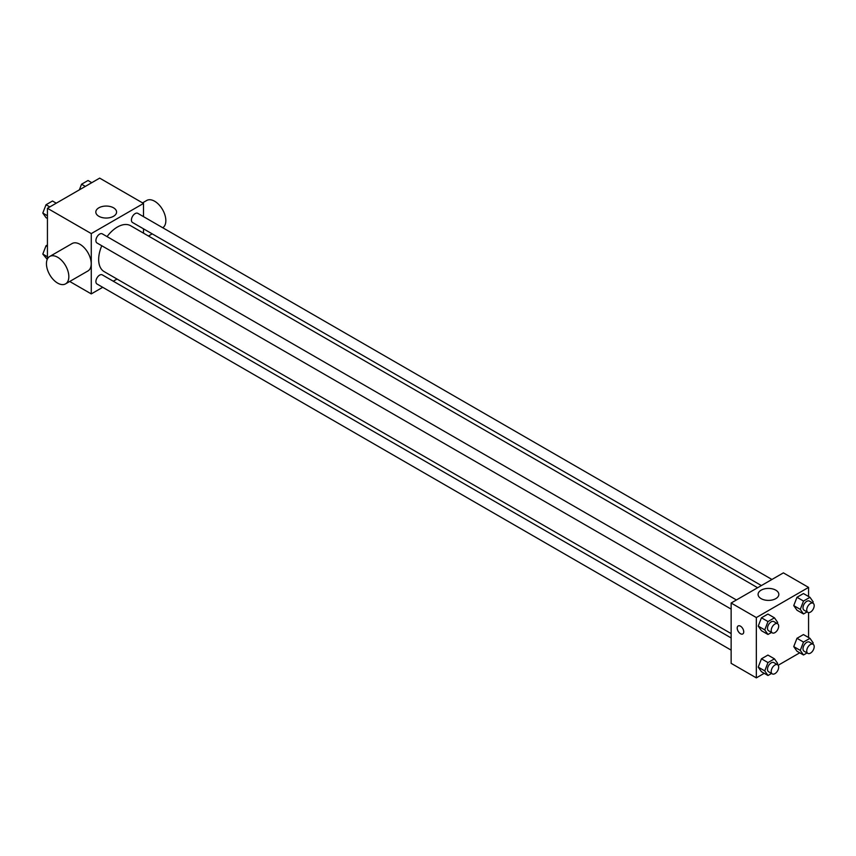 <?xml version="1.0" encoding="UTF-8"?>
<svg xmlns="http://www.w3.org/2000/svg" width="856" height="856" viewBox="0 0 856 856"><rect width="100%" height="100%" fill="white"/><g stroke="black" fill="none" stroke-linecap="round" stroke-linejoin="round"><path stroke-width="1.28" d="M47.433 258.972L47.433 208.286L99.671 178.123L143.508 203.439L143.508 216.643M102.709 287.306L91.271 293.908L69.732 281.474M117.026 279.045L113.27 281.207M101.778 245.747A26.493 15.29 120 0 0 98.665 259.486A26.493 15.29 120 0 0 104.143 271.609L731.142 633.601M757.635 587.73L130.636 225.727A26.493 15.29 120 0 0 107.053 236.609M143.508 228.83L143.508 233.164M91.271 293.908L91.271 233.592L143.508 203.439M771.941 579.469L137.784 213.337A5.275 3.05 120 0 0 133.718 214.76A5.275 3.05 120 0 0 131.417 220.067A5.275 3.05 120 0 0 132.509 222.485L761.391 585.558M731.142 637.945L102.271 274.862A5.275 3.05 120 0 0 98.205 276.274A5.275 3.05 120 0 0 95.904 281.581A5.275 3.05 120 0 0 96.996 283.999L731.142 650.132M731.142 609.108L96.996 242.986A5.275 3.05 -60 0 1 96.996 236.898A5.275 3.05 -60 0 1 102.271 233.849L736.428 599.97M91.271 233.592L47.433 208.286M98.857 216.29A10.379 5.992 180 0 1 95.819 212.053A10.379 5.992 180 0 1 106.198 206.061A10.379 5.992 180 0 1 116.577 212.053A10.379 5.992 180 0 1 110.167 217.585A10.379 5.992 180 0 1 98.857 216.29M49.723 256.468L72.107 243.543A15.825 9.138 60 0 1 84.305 247.791A15.825 9.138 60 0 1 91.218 263.712A15.825 9.138 60 0 1 87.933 270.967L65.548 283.882A15.825 9.138 60 0 1 49.723 274.744A15.825 9.138 60 0 1 49.723 256.468A15.825 9.138 60 0 1 61.921 260.706A15.825 9.138 60 0 1 68.833 276.638A15.825 9.138 60 0 1 65.548 283.882M162.758 227.76A15.825 9.138 -120 0 0 162.458 209.42A15.825 9.138 -120 0 0 146.729 200.465L142.545 202.883M764.215 673.319L756.33 677.877L731.142 663.336L731.142 603.02L783.379 572.867L808.567 587.398L808.567 596.514M799.739 652.818L778.158 665.273M796.979 610.21L793.747 605.609L796.979 597.285L803.442 593.55L796.979 597.285L793.747 605.609L796.979 610.21L803.506 613.977L800.274 609.376L803.506 601.051L809.969 597.317L813.2 601.918L812.761 603.031M761.455 671.725L758.223 667.134L761.455 658.799L767.918 655.075L761.455 658.799L758.223 667.134L761.455 671.725L767.982 675.502L764.761 670.901L767.982 662.576L774.445 658.842L777.676 663.443L777.248 664.556M808.567 612.607L808.567 637.527M756.33 677.877L756.33 617.561L808.567 587.398M796.979 651.223L793.747 646.622L796.979 638.298L803.442 634.563L796.979 638.298L793.747 646.622L796.979 651.223L803.506 654.99L800.274 650.389L803.506 642.064L809.969 638.33L813.2 642.931L812.761 644.054M761.455 630.712L758.223 626.121L761.455 617.786L767.918 614.062L761.455 617.786L758.223 626.121L761.455 630.712L767.982 634.478L764.761 629.888L767.982 621.563L774.445 617.829L777.676 622.419L777.248 623.543M756.33 617.561L731.142 603.02M761.123 598.644A10.379 5.992 180 0 1 758.084 594.406A10.379 5.992 180 0 1 768.453 588.414A10.379 5.992 180 0 1 778.832 594.406A10.379 5.992 180 0 1 772.433 599.938A10.379 5.992 180 0 1 761.123 598.644M743.736 631.835A4.612 2.664 60 0 1 742.783 633.943A4.612 2.664 60 0 1 738.161 631.279A4.612 2.664 60 0 1 738.161 625.95A4.612 2.664 60 0 1 741.724 627.181A4.612 2.664 60 0 1 743.736 631.835M742.783 633.943A4.612 2.664 60 0 1 738.172 631.279A4.612 2.664 60 0 1 738.172 625.95M771.534 632.434L767.982 634.478M777.59 623.735L773.856 621.584A5.275 3.05 120 0 0 769.79 622.997A5.275 3.05 120 0 0 767.49 628.304A5.275 3.05 120 0 0 768.581 630.722L772.315 632.884A5.275 3.05 120 0 0 777.59 629.834A5.275 3.05 120 0 0 777.59 623.735A5.275 3.05 120 0 0 773.524 625.158A5.275 3.05 120 0 0 771.213 630.465A5.275 3.05 120 0 0 772.315 632.884M764.761 629.888L758.223 626.121M767.982 621.563L761.455 617.786M774.445 617.829L767.918 614.062M807.058 611.922L803.506 613.977M813.104 603.234L809.38 601.083A5.275 3.05 120 0 0 805.314 602.496A5.275 3.05 120 0 0 803.003 607.803A5.275 3.05 120 0 0 804.094 610.221L807.829 612.372A5.275 3.05 120 0 0 813.104 609.322A5.275 3.05 120 0 0 813.104 603.234A5.275 3.05 120 0 0 809.038 604.646A5.275 3.05 120 0 0 806.737 609.953A5.275 3.05 120 0 0 807.829 612.372M800.274 609.376L793.747 605.609M803.506 601.051L796.979 597.285M809.969 597.317L803.442 593.55M771.534 673.447L767.982 675.502M777.59 664.759L773.856 662.598A5.275 3.05 120 0 0 769.79 664.01A5.275 3.05 120 0 0 767.49 669.328A5.275 3.05 120 0 0 768.581 671.735L772.315 673.897A5.275 3.05 120 0 0 777.59 670.847A5.275 3.05 120 0 0 777.59 664.759A5.275 3.05 120 0 0 773.524 666.171A5.275 3.05 120 0 0 771.213 671.478A5.275 3.05 120 0 0 772.315 673.897M764.761 670.901L758.223 667.134M767.982 662.576L761.455 658.799M774.445 658.842L767.918 655.075M807.058 652.935L803.506 654.99M813.104 644.247L809.38 642.096A5.275 3.05 120 0 0 805.314 643.509A5.275 3.05 120 0 0 803.003 648.816A5.275 3.05 120 0 0 804.094 651.234L807.829 653.385A5.275 3.05 120 0 0 813.104 650.335A5.275 3.05 120 0 0 813.104 644.247A5.275 3.05 120 0 0 809.038 645.659A5.275 3.05 120 0 0 806.737 650.967A5.275 3.05 120 0 0 807.829 653.385M800.274 650.389L793.747 646.622M803.506 642.064L796.979 638.298M809.969 638.33L803.442 634.563M47.433 218.473L46.031 217.67L42.8 213.069L46.031 204.745L52.494 201.01L56.261 203.182M47.433 215.744L42.8 213.069M49.798 206.917L46.031 204.745M79.373 189.839L81.555 184.233L88.018 180.498L91.785 182.681M85.322 186.405L81.555 184.233M47.241 259.379L42.8 254.082L46.031 245.758L47.433 244.944M47.433 256.757L42.8 254.082M47.433 246.56L46.031 245.758M148.452 236.021L152.208 233.849"/></g></svg>
